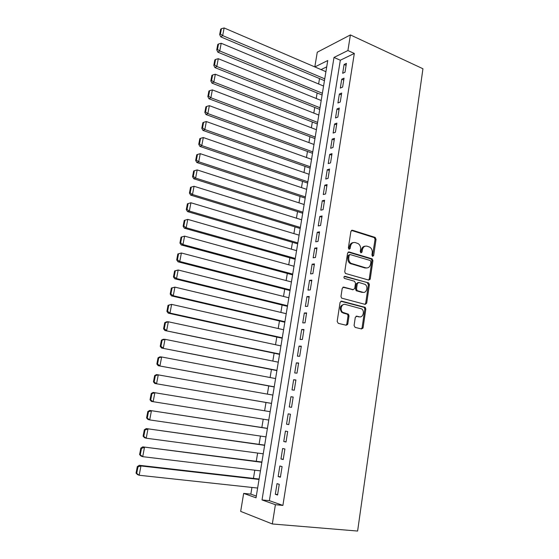 <?xml version="1.0" encoding="UTF-8"?>
<svg xmlns="http://www.w3.org/2000/svg" width="559" height="559" viewBox="0 0 559 559"><rect width="100%" height="100%" fill="white"/><g stroke="black" fill="none" stroke-linecap="round" stroke-linejoin="round"><path stroke-width="0.84" d="M372.636 256.35L373.664 255.54L376.046 239.28L375.033 237.365L352.415 230.231L350.898 231.377L348.376 247.923L349.109 249.293L350.179 248.469L350.5 246.323C351.213 243.375 352.827 242.131 355.349 242.592L358.228 243.633C360.031 244.968 360.814 246.882 360.576 249.37L360.255 251.501L360.981 252.857L362.029 252.039L362.344 249.908C363.043 246.98 364.622 245.743 367.102 246.198L369.897 247.197C371.686 248.517 372.469 250.418 372.238 252.906L371.924 255.016L372.636 256.35M372.413 256.246L375.054 239.434L374.299 237.638L351.436 230.399L352.415 230.231M348.921 249.209L349.529 246.463L350.5 246.323M360.779 252.759L361.366 250.041L362.344 249.908M354.078 325.492L355.126 327.399L361.589 328.958L363.098 327.679L365.824 309.043L365.216 307.352L341.626 301.147L340.068 302.412L337.175 321.397L338.251 323.333L346.252 325.261L347.796 323.975L349.012 315.891L348.425 314.207L342.716 312.313C339.467 309.91 341.668 303.257 345.301 304.424L361.736 308.924C364.985 311.202 362.938 317.931 359.318 316.806L356.789 316.177L355.272 317.449L354.078 325.492M275.405 504.693L272.331 523.972L357.613 531.05L422.946 68.75L350.402 34.931L347.915 50.534L334.002 57.437L262.024 499.935L275.405 504.693L282.896 505.42L354.322 53.44L347.915 50.534M368.765 280.087L370.247 278.885L372.916 260.648L372.21 258.887L349.109 251.948L347.579 253.129L344.749 271.702L345.413 273.449L368.765 280.087M369.387 284.713L366.69 303.153L365.195 304.389L341.591 298.122L340.983 296.41L342.213 288.36L343.757 287.116L353.211 289.667L354.727 288.437L355.517 283.161L354.476 281.24L344.372 278.382C343.638 277.222 343.848 276.53 344.994 276.307L368.73 282.987L369.387 284.713L368.395 284.79L365.698 303.195L366.69 303.153M345.001 72.244L346.412 63.384L344.085 64.488L342.674 73.313L345.001 72.244M342.632 87.085L344.051 78.169L341.731 79.21L340.312 88.098L342.632 87.085M340.249 102.031L341.682 93.053L339.362 94.038L337.929 102.989L340.249 102.031M337.846 117.09L339.285 108.041L336.972 108.97L335.526 117.977L337.846 117.09M335.428 132.245L336.881 123.134L334.562 124.007L333.115 133.077L335.428 132.245M332.989 147.513L334.457 138.339L332.144 139.149L330.676 148.282L332.989 147.513M330.537 162.886L332.011 153.648L329.698 154.396L328.231 163.591L330.537 162.886M328.07 178.37L329.551 169.063L327.246 169.747L325.764 179.013L328.07 178.37M325.583 193.966L327.078 184.596L324.772 185.211L323.277 194.546L325.583 193.966M323.074 209.667L324.583 200.234L322.277 200.786L320.775 210.184L323.074 209.667M320.552 225.487L322.068 215.984L319.769 216.473L318.253 225.941L320.552 225.487M318.015 241.425L319.538 231.852L317.239 232.271L315.716 241.802L318.015 241.425M315.451 257.475L316.988 247.833L314.689 248.182L313.159 257.79L315.451 257.475M370.002 279.556L369.164 279.325M312.872 273.637L314.424 263.925L312.125 264.211L310.58 273.882L312.872 273.637M310.273 289.925L311.838 280.136L309.546 280.352L307.988 290.1L310.273 289.925M307.66 306.325L309.232 296.473L306.94 296.619L305.375 306.43L307.66 306.325M305.025 322.85L306.605 312.921L304.32 312.998L302.74 322.878L305.025 322.85M302.37 339.495L303.963 329.496L301.678 329.496L300.085 339.453L302.37 339.495M299.694 356.265L301.301 346.189L299.023 346.119L297.416 356.153L299.694 356.265M296.997 373.16L298.618 363.008L296.34 362.861L294.726 372.972L296.997 373.16M294.286 390.182L295.914 379.952L293.643 379.729L292.015 389.909L294.286 390.182M291.546 407.329L293.189 397.023L290.925 396.722L289.282 406.98L291.546 407.329M288.793 424.602L290.449 414.226L288.185 413.849L286.529 424.183L288.793 424.602M286.012 442.015L287.682 431.555L285.425 431.094L283.755 441.505L286.012 442.015M283.217 459.554L284.901 449.01L282.644 448.479L280.96 458.967L283.217 459.554M280.401 477.225L282.092 466.604L279.842 465.989L278.151 476.554L280.401 477.225M354.322 53.44L340.319 60.232L269.382 500.668L282.896 505.42M277.019 483.633L275.314 494.282L277.557 495.036L279.262 484.332L277.019 483.633M319.51 78.574L318.623 83.983M317.135 92.955L316.219 98.489M314.745 107.44L313.809 113.093M312.334 122.016L311.377 127.794M309.91 136.696L308.931 142.601M307.464 151.475L306.472 157.505M305.004 166.351L303.991 172.514M302.531 181.333L301.49 187.628M300.036 196.426L298.974 202.847M297.528 211.616L296.445 218.178M294.998 226.912L293.894 233.606M292.455 242.313L291.323 249.146M289.89 257.825L288.737 264.798M287.312 273.442L286.131 280.562M284.713 289.178L283.511 296.438M282.092 305.018L280.87 312.425M279.458 320.971L278.207 328.524M276.803 337.042L275.531 344.742M274.127 353.225L272.827 361.079M271.436 369.52L270.109 377.528M268.718 385.941L267.37 394.102M265.986 402.473L264.617 410.788M263.226 419.187L261.85 427.502M260.438 436.062L259.069 444.342M257.629 453.063L256.267 461.301M254.799 470.189L253.444 478.385M251.948 487.441L250.837 494.135L256.315 496.064M326.715 66.842L321.048 69.596M346.664 324.499L347.523 324.709M272.331 523.972L240.67 511.38L243.668 493.401L256.029 497.796L327.749 60.54L314.864 66.933M250.837 494.135L243.668 493.401M314.815 66.912L317.267 52.218L350.402 34.931M340.319 60.232L334.002 57.437M269.382 500.668L262.024 499.935M344.085 64.488L346.091 65.375M341.731 79.21L343.75 80.077M339.362 94.038L341.388 94.883M336.972 108.97L339.006 109.795M334.562 124.007L336.616 124.811M332.144 139.149L334.205 139.932M329.698 154.396L331.773 155.157M327.246 169.747L329.328 170.488M324.772 185.211L326.861 185.93M322.277 200.786L324.381 201.485M319.769 216.473L321.886 217.151M317.239 232.271L319.371 232.921M314.689 248.182L316.834 248.811M312.125 264.211L314.284 264.812M309.546 280.352L311.712 280.932M306.94 296.619L309.12 297.171M304.32 312.998L306.514 313.529M362.854 328.364L361.959 328.182M301.678 329.496L303.879 330.006M299.023 346.119L301.238 346.601M296.34 362.861L298.569 363.315M293.643 379.729L295.879 380.162M290.925 396.722L293.175 397.128M286.529 424.183L288.8 424.54M283.755 441.505L286.04 441.841M280.96 458.967L283.259 459.267M278.151 476.554L280.464 476.827M275.314 494.282L277.641 494.526M365.16 246.184C363.133 246.33 361.869 247.616 361.366 250.041M353.344 242.585C351.311 242.753 350.039 244.045 349.529 246.463M368.612 280.045L369.247 278.976L371.924 260.767L371.218 259.006L348.18 252.095M370.924 261.829L370.212 260.494L350.193 254.562L349.123 255.386L348.781 257.664C348.53 260.075 349.263 261.961 350.975 263.317L365.859 267.852C368.339 268.257 369.918 266.992 370.596 264.065L370.924 261.829M349.578 254.645L348.152 255.519L349.123 255.386M366.641 267.985L364.873 267.957L350.004 263.436C348.292 262.08 347.565 260.201 347.81 257.79L348.152 255.519M364.978 304.334L365.698 303.195M342.919 287.228L352.932 289.688M344.281 276.467L368.367 282.812M362.875 292.273C366.55 293.489 368.507 286.585 365.125 284.398L358.815 282.435L357.306 283.658L356.523 288.926L357.159 290.638L362.875 292.273L361.89 292.343L363.287 292.357M358.088 282.498L356.328 283.734L357.306 283.658M361.89 292.343L356.174 290.708L355.545 288.996L356.328 283.734M368.395 284.79L367.375 282.889M359.57 316.862L356.048 316.261M343.96 304.396C339.928 305.584 339.194 308.233 341.745 312.348L344.009 312.984M345.993 325.198L346.825 323.982L348.033 315.912L347.453 314.235L343.037 313.012M361.296 328.888L362.106 327.679L364.838 309.078L364.23 307.394L340.829 301.245M324.744 78.854L222.671 35.594L224.117 27.95L325.918 71.685M220.421 34.029L221.441 28.677L220.686 29.201L219.666 34.539L220.421 34.029L222.671 35.594L220.77 36.866L324.444 80.657M224.117 27.95L221.441 28.677M219.666 34.539L220.77 36.866M322.375 93.262L219.75 50.967L221.21 43.267L323.563 86.044M217.5 49.388L218.52 44L217.765 44.496L216.745 49.877L217.5 49.388L219.75 50.967L217.856 52.176L322.096 94.995M221.21 43.267L218.52 44M216.745 49.877L217.856 52.176M320 107.768L216.808 66.451L218.283 58.695L321.187 100.501M214.551 64.865L215.585 59.436L214.831 59.904L213.797 65.326L214.551 64.865L216.808 66.451L214.922 67.597L319.727 109.424M218.283 58.695L215.585 59.436M213.797 65.326L214.922 67.597M317.603 122.379L213.845 82.047L215.334 74.235L318.805 115.063M211.582 80.447L212.623 74.983L211.875 75.43L210.834 80.887L211.582 80.447L213.845 82.047L211.973 83.13L317.344 123.958M215.334 74.235L212.623 74.983M210.834 80.887L211.973 83.13M315.192 137.081L210.862 97.755L212.357 89.887L316.401 129.716M208.591 96.155L209.639 90.642L208.891 91.061L207.843 96.567L208.591 96.155L210.862 97.755L208.989 98.775L314.948 138.583M212.357 89.887L209.639 90.642M207.843 96.567L208.989 98.775M312.761 151.887L207.857 113.582L209.366 105.658L313.976 144.474M205.579 111.968L206.634 106.42L205.887 106.818L204.832 112.359L205.579 111.968L207.857 113.582L205.992 114.539L312.53 153.313M209.366 105.658L206.634 106.42M204.832 112.359L205.992 114.539M310.315 166.792L204.832 129.527L206.348 121.541L311.545 159.329M202.54 127.906L203.609 122.316L202.861 122.68L201.799 128.263L202.54 127.906L204.832 129.527L202.973 130.415L310.098 168.147M206.348 121.541L203.609 122.316M201.799 128.263L202.973 130.415M307.855 181.808L201.778 145.592L203.308 137.549L309.092 174.289M199.486 143.956L200.555 138.325L199.815 138.667L198.745 144.292L199.486 143.956L201.778 145.592L199.926 146.416L307.646 183.079M203.308 137.549L200.555 138.325M198.745 144.292L199.926 146.416M305.375 196.922L198.711 161.775L200.248 153.669L306.618 189.347M196.405 160.133L197.481 154.459L196.747 154.773L195.664 160.44L196.405 160.133L198.711 161.775L196.866 162.529L305.179 198.11M200.248 153.669L197.481 154.459M195.664 160.44L196.866 162.529M302.88 212.141L195.615 178.083L197.166 169.915L304.131 204.517M193.295 176.427L194.385 170.712L193.652 170.998L192.569 176.707L193.295 176.427L195.615 178.083L193.77 178.761L302.698 213.252M197.166 169.915L194.385 170.712M192.569 176.707L193.77 178.761M300.365 227.464L192.492 194.511L194.057 186.28L301.629 219.792M190.172 192.848L191.269 187.083L190.535 187.342L189.438 193.093L190.172 192.848L192.492 194.511L190.661 195.119L300.197 228.491M194.057 186.28L191.269 187.083M189.438 193.093L190.661 195.119M297.835 242.899L189.347 211.064L190.926 202.77L299.107 235.164M187.02 209.387L188.124 203.581L187.398 203.811L186.294 209.604L187.02 209.387L189.347 211.064L187.524 211.602L297.681 243.843M190.926 202.77L188.124 203.581M186.294 209.604L187.524 211.602M184.232 220.407L183.121 226.241L183.848 226.053L184.959 220.204L184.232 220.407L187.768 219.387L296.563 250.656M295.285 258.44L186.182 227.744L184.365 228.205L295.145 259.299M184.959 220.204L187.768 219.387L186.182 227.744L183.848 226.053M183.121 226.241L184.365 228.205M181.046 237.128L179.928 243.011L180.648 242.851L181.766 236.96L181.046 237.128L184.589 236.129L294.006 266.252M292.72 274.092L182.996 244.549L181.186 244.933L292.595 274.86M181.766 236.96L184.589 236.129L182.996 244.549L180.648 242.851M179.928 243.011L181.186 244.933M177.832 253.975L176.707 259.9L177.42 259.774L178.552 253.835L177.832 253.975L181.389 252.996L291.428 281.953M290.135 289.848L179.774 261.479L177.979 261.794L290.023 290.54M178.552 253.835L181.389 252.996L179.774 261.479L177.42 259.774M176.707 259.9L177.979 261.794M174.597 270.947L173.458 276.922L174.177 276.824L175.316 270.842L174.597 270.947L178.16 269.997L288.835 297.772M287.529 305.724L176.539 278.543L174.743 278.78L287.431 306.325M175.316 270.842L178.16 269.997L176.539 278.543L174.177 276.824M173.458 276.922L174.743 278.78M171.34 288.053L170.188 294.076L170.9 294.006L172.053 287.976L171.34 288.053L174.911 287.123L286.222 313.704M284.908 321.711L173.269 295.739L171.487 295.893L284.824 322.215M172.053 287.976L174.911 287.123L173.269 295.739L170.9 294.006M170.188 294.076L171.487 295.893M168.049 305.291L166.896 311.356L167.602 311.321L168.762 305.249L168.049 305.291L171.627 304.382L283.595 329.747M282.267 337.811L169.985 313.068L168.203 313.145L282.197 338.23M168.762 305.249L171.627 304.382L169.985 313.068L167.602 311.321M166.896 311.356L168.203 313.145M164.737 322.669L163.577 328.776L164.276 328.776L165.443 322.655L164.737 322.669L166.554 321.816L168.329 321.781L280.939 345.902M279.612 354.022L164.898 330.523L279.556 354.35M165.443 322.655L168.329 321.781L166.666 330.53L164.276 328.776M163.577 328.776L164.898 330.523M161.404 340.172L160.23 346.328L160.929 346.363L162.103 340.193L161.404 340.172L163.235 339.264L164.996 339.313L278.27 362.176M276.929 370.358L161.565 348.04L276.894 370.589M162.103 340.193L164.996 339.313L163.326 348.124L160.929 346.363M160.23 346.328L161.565 348.04M158.036 357.816L156.855 364.021L157.554 364.084L158.735 357.865L158.036 357.816L159.888 356.852L161.642 356.977L275.587 378.569M274.231 386.807L158.204 365.698L274.21 386.947M158.735 357.865L161.642 356.977L159.958 365.865L157.554 364.084M156.855 364.021L158.204 365.698M154.647 375.599L153.459 381.853L154.151 381.951L155.346 375.683L154.647 375.599L156.52 374.572L272.876 395.073M271.513 403.374L154.822 383.488L271.506 403.416M155.346 375.683L158.267 374.782L156.562 383.74L154.151 381.951M153.459 381.853L154.822 383.488M270.151 411.697L153.117 392.432L270.151 411.704M268.781 420.068L151.412 401.418L150.029 399.825L150.72 399.958L151.922 393.634L151.23 393.515L150.029 399.825M151.922 393.634L154.857 392.725L153.145 401.753L150.72 399.958M151.23 393.515L153.117 392.432M267.419 428.348L149.693 410.432L267.405 428.453M266.021 436.879L149.693 419.914L147.974 419.488L146.577 417.936L147.262 418.104L148.477 411.731L147.793 411.578L146.577 417.936M148.477 411.731L151.419 410.816L149.693 419.914L147.262 418.104M147.793 411.578L149.693 410.432M264.666 445.125L146.241 428.578L264.638 445.327M263.24 453.81L146.22 438.214L144.508 437.704L143.097 436.188L143.782 436.39L145.005 429.976L144.32 429.787L143.097 436.188M145.005 429.976L147.96 429.046L146.22 438.214L143.782 436.39M144.32 429.787L146.241 428.578M261.898 462.02L142.762 446.865L261.85 462.328M260.445 470.874L142.713 456.668L141.015 456.06L139.589 454.593L140.267 454.83L141.504 448.36L140.819 448.136L139.589 454.593M141.504 448.36L144.474 447.424L142.713 456.668L140.267 454.83M140.819 448.136L142.762 446.865M259.103 479.035L139.254 465.298L140.952 465.947L259.041 479.447M257.629 488.056L139.184 475.262L137.493 474.57L136.054 473.138L136.731 473.417L137.968 466.891L137.297 466.632L136.054 473.138M137.968 466.891L140.952 465.947L139.184 475.262L136.731 473.417M137.297 466.632L139.254 465.298M372.671 255.666L373.664 255.54M349.207 248.608L350.179 248.469M361.044 252.172L362.029 252.039M374.041 237.526L375.033 237.365M375.054 239.434L376.046 239.28M348.215 252.074L349.109 251.948M370.903 258.859L371.896 258.74M371.924 260.767L372.916 260.648M369.247 278.976L370.247 278.885M347.81 257.79L348.781 257.664M351.164 263.995L352.135 263.876M364.873 267.957L365.859 267.852M343.03 287.172L343.757 287.116M352.233 289.737L353.211 289.667M344.449 276.356L344.994 276.307M355.545 288.996L356.523 288.926M356.586 290.911L357.564 290.841M356.23 316.191L356.789 316.177M358.333 316.827L359.318 316.806M346.978 313.997L347.95 313.969M348.033 315.912L349.012 315.891M346.825 323.982L347.796 323.975M340.962 301.182L341.626 301.147M363.804 307.177L364.796 307.143M364.838 309.078L365.824 309.043M362.106 327.679L363.098 327.679M374.299 237.638L375.292 237.484M371.218 259.006L372.21 258.887M350.004 263.436L350.975 263.317M356.174 290.708L357.159 290.638M367.745 283.071L368.73 282.987M341.745 312.348L342.716 312.313M347.453 314.235L348.425 314.207M364.23 307.394L365.216 307.352"/></g></svg>
